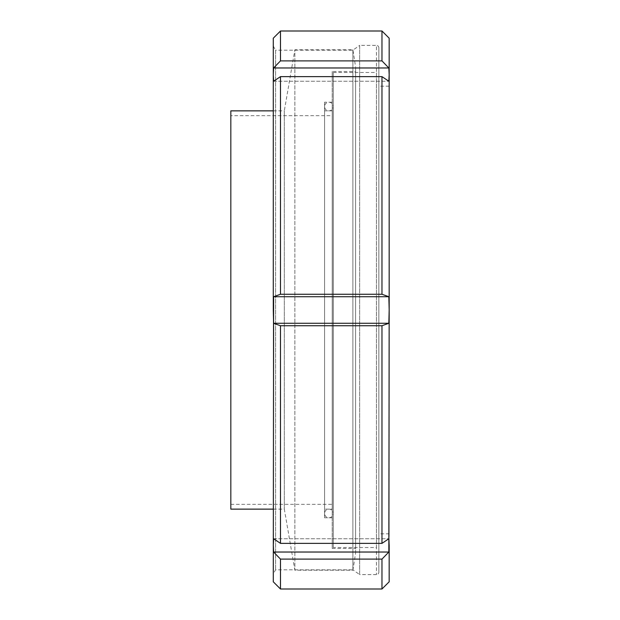 <?xml version="1.0" encoding="UTF-8"?>
<svg xmlns="http://www.w3.org/2000/svg" width="620" height="620" viewBox="0 0 620 620"><rect width="100%" height="100%" fill="white"/><g stroke="black" fill="none" stroke-linecap="round" stroke-linejoin="round"><path stroke-width="0.46" stroke-dasharray="3.1 2.33" d="M273.281 46.082L275.59 50.197L275.59 569.803L275.59 50.197L352.881 50.197L359.654 45.392L359.654 574.608L352.881 569.803L352.881 50.197L352.881 569.803L275.59 569.803L273.281 573.918M376.449 574.608L359.654 574.608L359.654 45.392L376.449 45.392L376.449 574.608L376.449 45.392A2.403 2.403 0 0 1 378.843 47.794L378.843 572.206A2.403 2.403 0 0 1 376.449 574.608M389.174 533.82L389.174 86.18L389.174 533.82L378.843 533.82L378.843 86.18L378.843 533.82M389.174 86.18L378.843 86.18M273.281 38.2L273.281 581.8M280.48 31L280.48 60.892L273.606 67.975L273.281 74.609L273.606 81.251L280.48 76.632L280.48 294.267L273.606 296.724L273.281 310L273.606 323.276L280.48 325.733L280.48 543.368L273.606 538.749L273.606 552.025L280.48 559.108L381.974 559.108L388.849 552.025L389.174 545.391L389.174 581.8M381.974 559.108L381.974 589M280.48 559.108L280.48 589M273.281 310L273.281 545.391L273.281 310M280.48 325.733L381.974 325.733L381.974 543.368L280.48 543.368M280.48 76.632L381.974 76.632L381.974 294.267L280.48 294.267M381.974 31L381.974 60.892L280.48 60.892M381.974 325.733L388.849 323.276L389.174 310L389.174 545.391L388.849 538.749L381.974 543.368M381.974 76.632L388.849 81.251L389.174 74.609L389.174 310L388.849 296.724L381.974 294.267M389.174 38.2L389.174 74.609L388.849 67.975L381.974 60.892M378.843 572.206L378.843 47.794M273.606 81.251L388.849 81.251L273.606 81.251M273.606 67.975L388.849 67.975M273.606 323.276L388.849 323.276M273.606 296.724L388.849 296.724M273.606 552.025L388.849 552.025M273.606 538.749L388.849 538.749L273.606 538.749M333.258 547.522L333.258 72.478L333.258 547.522L376.449 547.522L376.449 72.478L376.449 547.522M333.258 72.478L376.449 72.478M328.894 517.778A4.317 4.317 0 0 0 333.211 513.453A4.317 4.317 0 0 0 328.894 509.136A4.317 4.317 0 0 0 324.578 513.453A4.317 4.317 0 0 0 328.894 517.778M328.894 102.223A4.317 4.317 0 0 1 333.211 106.547A4.317 4.317 0 0 1 328.894 110.864A4.317 4.317 0 0 1 324.578 106.547A4.317 4.317 0 0 1 328.894 102.223M332.219 71.517L332.219 548.483L332.219 71.517L355.586 71.517L355.586 548.483L355.586 71.517M332.219 548.483L355.586 548.483M324.578 102.223L324.578 517.778L324.578 102.223L332.219 102.223L332.219 517.778L332.219 102.223M324.578 517.778L332.219 517.778M324.578 509.136L324.578 110.864L324.578 509.136L332.219 509.136L332.219 110.864L332.219 509.136M324.578 110.864L332.219 110.864M230.826 115.661L230.826 504.339L230.826 115.661L332.219 115.661L332.219 504.339L332.219 115.661M230.826 504.339L332.219 504.339M273.281 509.136L284.317 509.136L294.872 570.237L352.881 570.237L352.881 49.763L352.881 570.237L355.586 553.28L355.586 66.72L355.586 553.28M273.281 110.864L284.317 110.864L284.317 509.136L284.317 110.864L294.872 49.763L294.872 570.237L294.872 49.763L352.881 49.763L355.586 66.72M230.826 509.136L230.826 110.864M333.211 513.453L333.211 106.547L333.211 513.453M324.578 106.547L324.578 513.453L324.578 106.547"/><path stroke-width="0.93" d="M280.48 543.368L381.974 543.368L388.849 538.749L389.174 545.391L389.174 581.8L381.974 589L280.48 589L280.48 559.108L273.606 552.025L273.281 545.391L273.606 538.749L280.48 543.368L280.48 325.733L273.606 323.276L273.281 310L273.281 38.2L280.48 31L280.48 60.892L381.974 60.892L381.974 31L280.48 31M280.48 589L273.281 581.8L273.606 296.724L280.48 294.267L280.48 76.632L273.606 81.251L273.281 74.609L273.606 67.975L280.48 60.892M381.974 543.368L381.974 325.733L280.48 325.733M381.974 589L381.974 559.108L280.48 559.108M273.606 552.025L388.849 552.025L389.174 310L388.849 323.276L381.974 325.733M388.849 552.025L381.974 559.108M381.974 60.892L388.849 67.975L389.174 74.609L389.174 38.2L381.974 31M280.48 294.267L381.974 294.267L381.974 76.632L280.48 76.632M381.974 294.267L388.849 296.724L389.174 310L389.174 74.609L388.849 81.251L381.974 76.632M273.606 296.724L388.849 296.724M273.606 323.276L388.849 323.276M273.606 67.975L388.849 67.975M273.281 110.864L230.826 110.864L230.826 509.136L273.281 509.136"/></g></svg>
